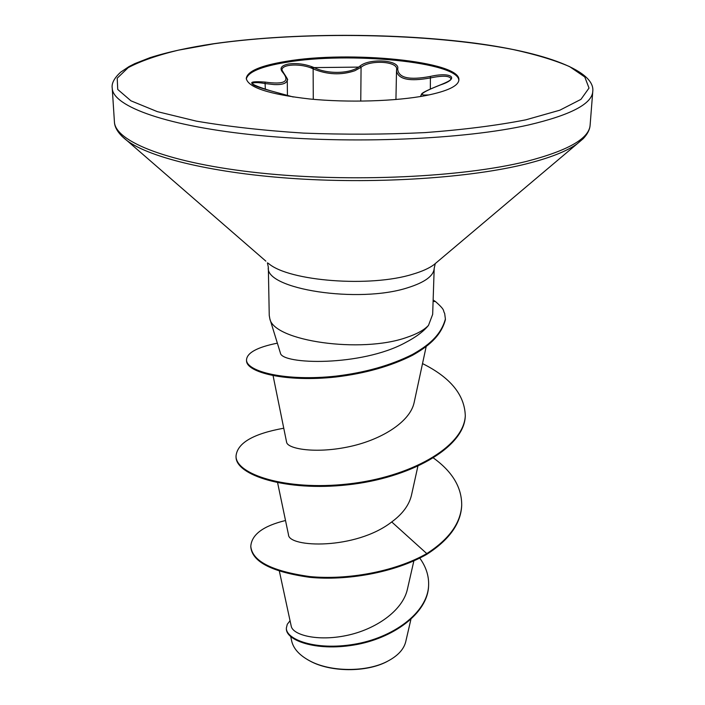 <?xml version="1.0" encoding="UTF-8"?>
<svg xmlns="http://www.w3.org/2000/svg" width="705" height="705" viewBox="0 0 705 705"><rect width="100%" height="100%" fill="white"/><g stroke="black" fill="none" stroke-linecap="round" stroke-linejoin="round"><path stroke-width="1.06" d="M440.484 84.908L440.343 84.917C454.249 79.312 449.887 79.013 451.024 78.819C449.667 75.726 442.89 75.4 430.676 77.858C409.728 81.771 398.343 79.462 396.51 70.923L396.607 69.821L397.673 68.87C398.334 77.92 409.252 80.432 430.411 76.413C451.552 71.584 460.435 78.405 440.484 84.908C422.18 92.126 417.58 95.492 426.692 95.008L429.098 94.911M396.51 70.914L396.651 69.407C397.867 61.229 369.922 59.572 361.075 67.292L354.782 70.747C341.185 75.356 327.296 74.73 313.135 68.87C301.608 63.124 281.269 64.023 281.991 70.112L281.991 70.13M287.446 95.378L287.252 79.63C287.041 83.296 282.661 84.944 274.113 84.565L265.212 83.569C258.092 82.344 253.8 82.291 252.337 83.428M246.309 78.978C247.975 71.972 261.264 66.429 286.168 62.34C348.79 51.447 458.99 61.961 458.832 80.458M426.058 95.519C396.069 101.326 348.111 102.807 309.548 98.973C269.169 94.338 248.081 87.499 246.265 78.467C247.252 71.258 260.55 65.565 286.151 61.361C349.477 50.363 461.105 61.264 458.885 79.947C458.4 86.001 447.455 91.192 426.058 95.519M293.245 96.999L270.949 90.91C247.429 83.648 245.463 80.705 265.054 82.08C284.141 84.776 290.125 81.639 283.013 72.677C279.154 68.411 281.031 65.521 288.627 64.005C297.131 62.921 305.582 64.102 313.998 67.539C327.887 74.607 351.213 73.787 360.035 66.041C369.764 57.863 400.343 60.092 397.673 68.87M290.733 636.677L291.729 641.25C293.58 648.838 299.546 655.359 309.636 660.797C330.363 672.121 366.547 672.367 387.433 661.316C397.629 655.994 403.709 649.534 405.683 641.929L410.874 619.501M280.396 352.976C281.392 364.705 361.445 366.715 405.428 342.612C415.976 337.122 423.661 331.385 428.49 325.375C424.146 330.019 416.875 334.038 406.679 337.431C361.268 353.76 273.655 341.079 269.848 318.792L269.248 315.479L268.332 267.186C264.313 289.112 358.66 303.917 407.922 287.675C424.93 282.317 433.69 275.875 434.192 268.341L435.17 264.023L433.945 264.701L436.756 262.33M434.192 268.341L432.667 314.377L428.49 325.375M279.4 571.323L291.262 626.348C293.016 635.002 317.382 641.585 346.384 635.531C375.492 629.565 402.502 610.9 407.358 589.459L413.87 560.863M277.62 482.802L288.495 534.742C288.512 547.67 355.567 550.094 391.724 521.947C402.458 514.06 409.032 505.221 411.429 495.421L417.853 466.358M273.091 375.703L286.627 442.335C287.763 448.812 314.747 453.694 347.318 447.076C379.88 440.634 409.896 422.542 414.126 402.617L426.146 346.71M387.433 661.316L386.869 661.642C366.256 672.535 330.61 672.279 310.156 661.105L309.636 660.797M391.724 521.947L426.781 553.592C394.359 572.081 346.499 580.153 309.821 576.575C271.866 571.226 252.187 561.136 250.786 546.296C251.676 534.54 263.247 525.948 285.516 520.51M419.757 558.087C425.926 566.644 428.878 575.588 428.622 584.912C428.041 613.05 392.147 638.184 353.751 644.335C315.205 650.75 285.895 639.417 286.353 628.085L287.279 624.277L290.055 620.752M426.754 554.35C448.97 540.074 460.612 523.982 461.669 506.084L461.704 505.344C460.638 523.233 448.997 539.316 426.781 553.592L426.754 554.35C394.342 572.848 346.499 580.92 309.83 577.333C271.883 571.975 252.205 561.867 250.804 547.018L250.786 546.296M428.614 585.256L428.596 585.599C428.014 613.755 392.13 638.897 353.743 645.049C315.214 651.455 285.904 640.114 286.371 628.763L286.353 628.085M461.704 505.344C461.846 487.49 452.434 471.724 433.478 458.03M283.762 428.217C253.157 433.76 237.25 443.057 236.025 456.109C235.585 474.253 285.622 490.891 347.715 484.009C409.579 477.391 463.74 447.358 465.291 415.88C464.718 394.95 450.46 377.519 422.515 363.586M277.365 343.168C257.255 347.195 246.979 352.782 246.512 359.92C246.274 371.641 285.983 381.608 335.933 376.126C365.243 372.601 390.764 365.366 412.522 354.43C426.886 346.243 440.607 336.4 445.393 319.012L444.652 313.346C442.52 310.085 446.045 310.931 435.575 301.634L433.143 299.977M236.025 456.109L236.052 456.866C235.611 475.047 285.64 491.702 347.706 484.828C409.561 478.21 463.705 448.168 465.256 416.664L465.291 415.88M246.512 359.92L246.538 360.731C246.292 372.478 286.001 382.462 335.933 376.99C365.225 373.465 390.755 366.239 412.504 355.294C426.86 347.098 440.581 337.246 445.366 319.85L445.393 319.012M307.468 659.607L310.156 661.105M421.467 96.347L420.762 95.73L420.735 96.47M420.762 95.73C422.7 93.959 416.637 94.408 440.343 84.917L440.264 84.979M430.341 88.98L430.411 76.413M426.692 95.008L426.014 95.528M360.757 101.141L361.075 67.292L360.035 66.041M313.276 99.326L313.135 68.87L313.998 67.539M282 70.112L283.657 72.959L283.013 72.677M265.327 89.368L265.054 82.08M293.271 96.999L270.958 90.91C249.367 85.067 253.236 83.701 252.126 83.833L252.126 83.921M528.679 124.935C570.583 115.065 591.944 103.926 592.764 91.535C595.69 69.636 539.21 50.152 460.55 41.419C381.925 32.615 286.389 33.382 213.509 43.745C188.79 47.455 167.623 52.099 150.006 57.669L134.805 63.626L129.077 66.534L120.705 72.148C114.219 78.088 111.39 83.437 112.236 88.187C112.703 106.517 167.526 126.565 259.14 135.448C350.544 144.366 464.154 139.546 528.679 124.935M525.736 119.85L559.823 110.2L580.955 99.361L589.019 88.072L584.789 76.977L569.622 66.622C554.729 60.207 535.932 54.514 513.231 49.562C429.935 33.144 304.481 30.897 214.038 43.763L178.374 50.161C157.374 55.246 140.656 61.071 128.213 67.627L117.206 78.193L117.735 89.447L130.954 100.824L157.338 111.637L196.325 121.119C228.067 126.556 263.846 130.548 303.644 133.113C344.622 134.673 385.106 134.505 425.106 132.602C463.388 129.729 496.937 125.472 525.736 119.85M121.859 136.197L127.129 140.7C118.819 134.276 114.58 127.957 114.413 121.762C114.985 141.696 169.359 163.419 259.933 172.981C350.306 182.595 462.577 177.299 526.485 161.401C567.992 150.659 589.204 138.55 590.12 125.085L592.764 91.535M358.51 67.107L310.174 67.645M265.847 261.132L127.129 140.7C150.412 158.035 215.157 173.615 297.536 178.797C379.845 183.97 470.358 177.748 525.384 164.115C549.424 158.105 566.679 151.346 577.139 143.838L583.229 138.656C587.529 134.073 589.829 129.553 590.12 125.085M268.332 267.186L267.406 262.85L268.623 263.547C288.971 281.269 370.53 287.605 412.866 274.166C422.039 271.451 429.063 268.297 433.945 264.701L577.139 143.838M433.099 301.291L435.575 301.634M280.387 352.976L269.848 318.792M428.622 584.912L428.596 585.599M114.413 121.762L112.236 88.187M395.937 99.52L396.51 70.923M283.657 72.959C287.235 78.334 288.433 80.555 287.252 79.612L287.252 79.612"/></g></svg>
